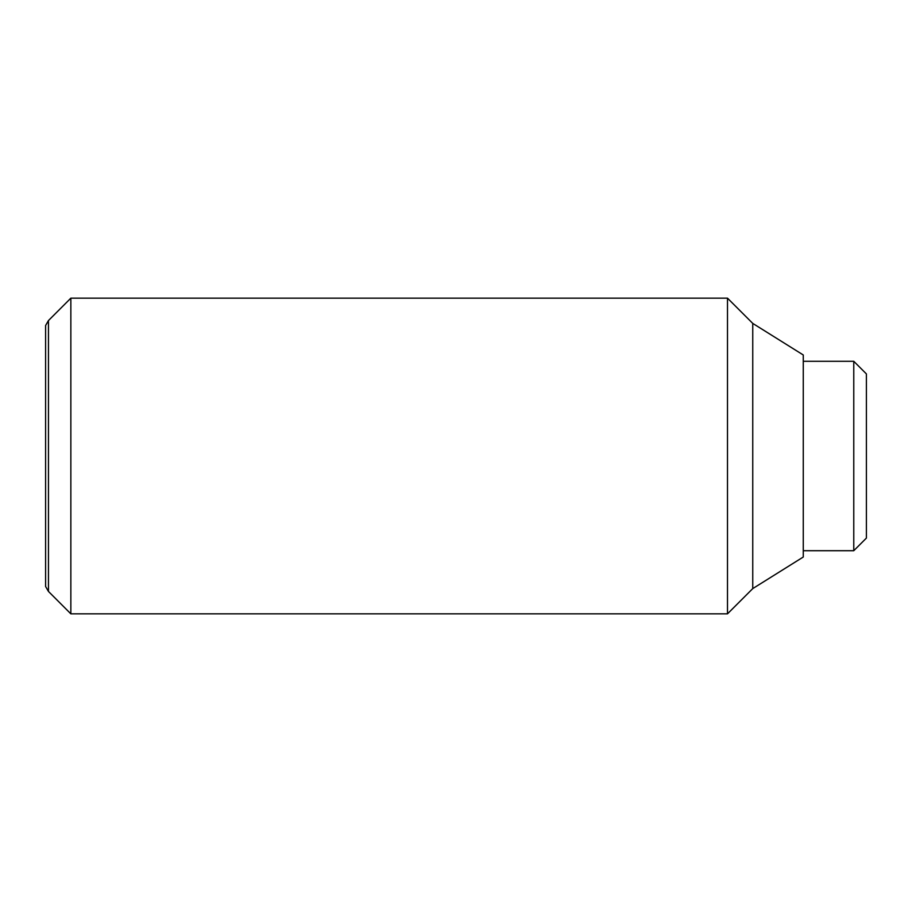 <?xml version="1.0" encoding="UTF-8"?>
<svg xmlns="http://www.w3.org/2000/svg" width="912" height="912" viewBox="0 0 912 912"><rect width="100%" height="100%" fill="white"/><g stroke="black" fill="none" stroke-linecap="round" stroke-linejoin="round"><path stroke-width="1.37" d="M70.851 298.156L48.461 320.557L48.461 591.443L70.851 613.844L727.491 613.844L752.753 588.593L803.267 557.027L803.267 354.973L752.753 323.407L727.491 298.156L70.851 298.156L70.851 613.844M48.461 591.443L45.6 586.496L45.6 325.504L48.461 320.557M803.267 550.711L853.769 550.711L866.4 538.08L866.4 373.92L853.769 361.289L803.267 361.289M853.769 550.711L853.769 361.289M752.753 588.593L752.753 323.407M727.491 613.844L727.491 298.156"/></g></svg>
